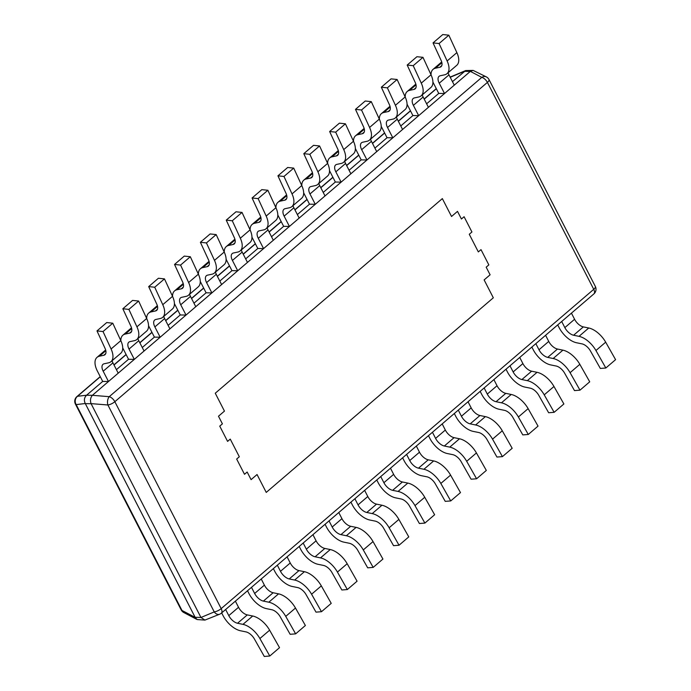 <?xml version="1.0" encoding="UTF-8"?>
<svg xmlns="http://www.w3.org/2000/svg" width="691" height="691" viewBox="0 0 691 691"><rect width="100%" height="100%" fill="white"/><g stroke="black" fill="none" stroke-linecap="round" stroke-linejoin="round"><path stroke-width="1.04" d="M215.264 393.231L442.344 198.611L451.534 216.49L457.502 211.377L461.424 219.004L464.084 216.724L471.927 231.977L469.267 234.266L471.927 231.977L464.084 216.724L461.424 219.004L457.502 211.377L451.534 216.49L442.344 198.611L215.264 393.231L224.454 411.11L215.264 393.231M218.486 416.224L224.454 411.11L218.486 416.224L222.407 423.851L218.486 416.224M219.747 426.131L222.407 423.851L219.747 426.131L227.589 441.394L230.25 439.113L239.319 456.76L236.659 459.049L239.319 456.76L230.25 439.113L227.589 441.394L219.747 426.131M244.502 474.302L236.659 459.049L244.502 474.302L247.162 472.022L244.502 474.302M251.083 479.649L247.162 472.022L251.083 479.649L257.052 474.536L251.083 479.649M266.242 492.415L257.052 474.536L266.242 492.415L493.322 297.795L266.242 492.415M484.132 279.915L493.322 297.795L484.132 279.915L490.1 274.802L484.132 279.915M486.179 267.175L490.1 274.802L486.179 267.175L488.839 264.895L486.179 267.175M481.005 249.632L488.839 264.895L481.005 249.632L478.336 251.913L469.267 234.266L478.336 251.913L481.005 249.632M204.925 620.086L197.142 619.551L195.173 617.383L85.269 403.527C83.784 400.314 84.233 397.541 86.6 395.217L92.387 395.312C90.435 397.653 89.994 400.426 91.057 403.622L107.9 404.986A6.124 2.185 -27.2 0 0 114.844 401.704L221.189 608.624L593.742 289.322A6.124 3.17 49.4 0 1 593.88 293.908A6.124 6.124 0 0 0 595.34 286.454A6.124 2.185 152.8 0 1 593.742 289.322L487.405 82.402A6.124 2.185 -27.2 0 0 488.995 79.534A6.124 6.124 0 0 0 486.395 76.917L473.145 70.404L470.364 71.372L481.791 77.375A6.124 3.17 49.4 0 1 487.405 82.402L114.844 401.704A6.124 3.17 -130.6 0 0 109.238 396.677A6.124 3.464 94.6 0 0 107.9 404.986L214.245 611.906A6.124 4.353 67.2 0 0 219.703 614.204A6.124 6.124 0 0 0 221.319 613.202A6.124 3.17 -130.6 0 0 221.189 608.624A6.124 2.185 152.8 0 1 214.245 611.906L200.96 617.478L204.925 620.086L219.703 614.204M92.464 395.243L470.364 71.372M195.121 617.27L200.96 617.478M200.9 617.374L91.057 403.622M452.467 81.65L465.656 70.568L473.145 70.404M85.269 403.527L76.174 404.598A6.124 5.649 -96.7 0 1 77.513 396.288A6.124 3.17 -130.6 0 0 76.882 396.625A6.124 6.124 0 0 0 75.423 404.08A6.124 2.185 -27.2 0 0 76.174 404.598L181.966 610.438A6.124 2.185 152.8 0 1 181.206 609.92A6.124 6.124 0 0 0 183.806 612.537A6.124 4.759 -62.3 0 1 181.966 610.438L195.173 617.383M450.212 77.055A6.124 6.124 0 0 0 450.126 77.098A6.124 4.353 -112.8 0 1 450.212 77.055L465.656 70.577M86.686 395.14L102.691 381.423L97.405 371.119A18.372 9.519 -130.6 0 1 97.008 357.377A18.372 9.519 -130.6 0 1 99.409 356.219L103.78 355.278L105.732 353.602M116.416 369.659L128.543 359.268L123.248 348.964A18.372 9.519 -130.6 0 1 122.713 347.849M142.268 347.513L154.395 337.113L149.101 326.808A18.372 9.519 -130.6 0 1 148.556 325.694M168.112 325.357L180.247 314.958L174.953 304.653A18.372 9.519 -130.6 0 1 174.408 303.539M193.964 303.202L206.099 292.803L200.805 282.498A18.372 9.519 -130.6 0 1 200.26 281.384M219.816 281.047L231.943 270.647L226.648 260.343A18.372 9.519 -130.6 0 1 226.112 259.229M245.668 258.892L257.795 248.492L252.5 238.188A18.372 9.519 -130.6 0 1 251.956 237.073M271.511 236.737L283.647 226.337L278.352 216.033A18.372 9.519 -130.6 0 1 277.808 214.918M297.363 214.581L309.499 204.182L304.204 193.886A18.372 9.519 -130.6 0 1 303.66 192.763M323.215 192.426L335.342 182.027L330.048 171.731A18.372 9.519 -130.6 0 1 329.512 170.617M349.067 170.271L361.194 159.871L355.9 149.576A18.372 9.519 -130.6 0 1 355.355 148.461M374.919 148.116L387.046 137.716L381.752 127.42A18.372 9.519 -130.6 0 1 381.207 126.306M400.763 125.961L412.898 115.561L407.604 105.265A18.372 9.519 -130.6 0 1 407.059 104.151M426.615 103.805L438.742 93.415L433.447 83.11A18.372 9.519 -130.6 0 1 432.911 81.996M102.691 381.423L108.478 381.518L103.184 371.222A9.182 4.759 49.4 0 1 102.985 364.347A9.182 4.759 49.4 0 1 104.186 363.768L108.556 362.827A18.372 9.519 -130.6 0 0 110.957 361.678A18.372 9.519 -130.6 0 0 111.078 348.99L103.028 331.542L96.99 330.911L105.041 348.359A9.182 4.759 49.4 0 1 104.98 354.699A9.182 4.759 49.4 0 1 103.78 355.278M108.478 381.518L118.221 373.175L112.927 362.87A9.182 4.759 -130.6 0 1 112.054 360.728M103.028 331.542L112.771 323.198L120.821 340.637A18.372 9.519 49.4 0 1 120.7 353.326L110.957 361.678M96.99 330.911L106.734 322.559L112.771 323.198M131.687 328.553L125.252 334.064A18.372 9.519 -130.6 0 0 122.851 335.221A18.372 9.519 -130.6 0 0 120.847 340.689M125.252 334.064L129.623 333.122L131.584 331.447M128.543 359.268L134.322 359.372L129.027 349.067A9.182 4.759 49.4 0 1 128.828 342.192A9.182 4.759 49.4 0 1 130.029 341.613L134.408 340.672A18.372 9.519 -130.6 0 0 136.801 339.523A18.372 9.519 -130.6 0 0 136.93 326.834L128.88 309.387L122.843 308.756L130.893 326.204A9.182 4.759 49.4 0 1 130.824 332.544A9.182 4.759 49.4 0 1 129.623 333.122M134.322 359.372L144.065 351.019L138.77 340.715A9.182 4.759 -130.6 0 1 137.906 338.573M128.88 309.387L138.623 301.043L146.673 318.491A18.372 9.519 49.4 0 1 146.544 331.17L136.801 339.523M122.843 308.756L132.586 300.404L138.623 301.043M157.531 306.398L151.104 311.909A18.372 9.519 -130.6 0 0 148.703 313.066A18.372 9.519 -130.6 0 0 146.691 318.534M151.104 311.909L155.475 310.967L157.436 309.292M154.395 337.113L160.174 337.217L154.879 326.912A9.182 4.759 49.4 0 1 154.68 320.037A9.182 4.759 49.4 0 1 155.881 319.458L160.252 318.516A18.372 9.519 -130.6 0 0 162.653 317.368A18.372 9.519 -130.6 0 0 162.774 304.679L154.724 287.231L148.686 286.601L156.736 304.049A9.182 4.759 49.4 0 1 156.676 310.389A9.182 4.759 49.4 0 1 155.475 310.967M160.174 337.217L169.917 328.864L164.622 318.56A9.182 4.759 -130.6 0 1 163.758 316.426M154.724 287.231L164.475 278.888L172.525 296.335A18.372 9.519 49.4 0 1 172.396 309.015L162.653 317.368M148.686 286.601L158.429 278.248L164.475 278.888M183.383 284.243L176.956 289.754A18.372 9.519 -130.6 0 0 174.555 290.911A18.372 9.519 -130.6 0 0 172.543 296.379M176.956 289.754L181.327 288.812L183.279 287.136M180.247 314.958L186.026 315.061L180.731 304.757A9.182 4.759 49.4 0 1 180.532 297.881A9.182 4.759 49.4 0 1 181.733 297.303L186.104 296.37A18.372 9.519 -130.6 0 0 188.505 295.212A18.372 9.519 -130.6 0 0 188.626 282.524L180.576 265.076L174.538 264.446L182.588 281.893A9.182 4.759 49.4 0 1 182.528 288.233A9.182 4.759 49.4 0 1 181.327 288.812M186.026 315.061L195.769 306.709L190.474 296.404A9.182 4.759 -130.6 0 1 189.602 294.271M180.576 265.076L190.319 256.732L198.369 274.18A18.372 9.519 49.4 0 1 198.248 286.86L188.505 295.212M174.538 264.446L184.281 256.093L190.319 256.732M209.235 262.088L202.809 267.598A18.372 9.519 -130.6 0 0 200.407 268.756A18.372 9.519 -130.6 0 0 198.395 274.232M202.809 267.598L207.179 266.657L209.131 264.981M206.099 292.803L211.878 292.906L206.583 282.602A9.182 4.759 49.4 0 1 206.384 275.726A9.182 4.759 49.4 0 1 207.585 275.148L211.956 274.215A18.372 9.519 -130.6 0 0 214.357 273.057A18.372 9.519 -130.6 0 0 214.478 260.377L206.428 242.93L200.39 242.291L208.44 259.738A9.182 4.759 49.4 0 1 208.38 266.078A9.182 4.759 49.4 0 1 207.179 266.657M211.878 292.906L221.621 284.554L216.326 274.249A9.182 4.759 -130.6 0 1 215.454 272.116M206.428 242.93L216.171 234.577L224.221 252.025A18.372 9.519 49.4 0 1 224.1 264.705L214.357 273.057M200.39 242.291L210.133 233.947L216.171 234.577M235.087 239.932L228.652 245.443A18.372 9.519 -130.6 0 0 226.259 246.601A18.372 9.519 -130.6 0 0 224.247 252.077M228.652 245.443L233.031 244.502L234.983 242.826M231.943 270.647L237.721 270.751L232.426 260.447A9.182 4.759 49.4 0 1 232.236 253.571A9.182 4.759 49.4 0 1 233.428 252.992L237.808 252.06A18.372 9.519 -130.6 0 0 240.2 250.902A18.372 9.519 -130.6 0 0 240.33 238.222L232.28 220.774L226.242 220.135L234.292 237.583A9.182 4.759 49.4 0 1 234.223 243.932A9.182 4.759 49.4 0 1 233.031 244.502M237.721 270.751L247.464 262.399L242.17 252.094A9.182 4.759 -130.6 0 1 241.306 249.961M232.28 220.774L242.023 212.422L250.073 229.87A18.372 9.519 49.4 0 1 249.952 242.55L240.2 250.902M226.242 220.135L235.985 211.791L242.023 212.422M260.93 217.777L254.504 223.288A18.372 9.519 -130.6 0 0 252.103 224.445A18.372 9.519 -130.6 0 0 250.099 229.922M254.504 223.288L258.875 222.347L260.835 220.671M257.795 248.492L263.573 248.596L258.279 238.291A9.182 4.759 49.4 0 1 258.08 231.416A9.182 4.759 49.4 0 1 259.28 230.837L263.651 229.904A18.372 9.519 -130.6 0 0 266.052 228.747A18.372 9.519 -130.6 0 0 266.182 216.067L258.132 198.619L252.085 197.98L260.136 215.428A9.182 4.759 49.4 0 1 260.075 221.776A9.182 4.759 49.4 0 1 258.875 222.347M263.573 248.596L273.316 240.243L268.022 229.939A9.182 4.759 -130.6 0 1 267.158 227.805M258.132 198.619L267.875 190.267L275.925 207.715A18.372 9.519 49.4 0 1 275.795 220.394L266.052 228.747M252.085 197.98L261.829 189.636L267.875 190.267M286.782 195.622L280.356 201.133A18.372 9.519 -130.6 0 0 277.955 202.29A18.372 9.519 -130.6 0 0 275.942 207.766M280.356 201.133L284.727 200.191L286.679 198.524M283.647 226.337L289.425 226.441L284.131 216.136A9.182 4.759 49.4 0 1 283.932 209.261A9.182 4.759 49.4 0 1 285.133 208.682L289.503 207.749A18.372 9.519 -130.6 0 0 291.904 206.592A18.372 9.519 -130.6 0 0 292.025 193.912L283.975 176.464L277.937 175.825L285.988 193.273A9.182 4.759 49.4 0 1 285.927 199.621A9.182 4.759 49.4 0 1 284.727 200.191M289.425 226.441L299.168 218.088L293.874 207.784A9.182 4.759 -130.6 0 1 293.001 205.65M283.975 176.464L293.718 168.112L301.768 185.559A18.372 9.519 49.4 0 1 301.647 198.239L291.904 206.592M277.937 175.825L287.681 167.481L293.718 168.112M312.634 173.467L306.208 178.978A18.372 9.519 -130.6 0 0 303.807 180.135A18.372 9.519 -130.6 0 0 301.794 185.611M306.208 178.978L310.579 178.045L312.531 176.369M309.499 204.182L315.277 204.286L309.983 193.981A9.182 4.759 49.4 0 1 309.784 187.106A9.182 4.759 49.4 0 1 310.985 186.535L315.355 185.594A18.372 9.519 -130.6 0 0 317.756 184.437A18.372 9.519 -130.6 0 0 317.877 171.757L309.827 154.309L303.79 153.678L311.84 171.118A9.182 4.759 49.4 0 1 311.779 177.466A9.182 4.759 49.4 0 1 310.579 178.045M315.277 204.286L325.02 195.933L319.726 185.629A9.182 4.759 -130.6 0 1 318.853 183.495M309.827 154.309L319.57 145.956L327.62 163.404A18.372 9.519 49.4 0 1 327.499 176.084L317.756 184.437M303.79 153.678L313.533 145.326L319.57 145.956M338.486 151.312L332.06 156.822A18.372 9.519 -130.6 0 0 329.659 157.98A18.372 9.519 -130.6 0 0 327.646 163.456M332.06 156.822L336.431 155.89L338.383 154.214M335.342 182.027L341.129 182.13L335.835 171.826A9.182 4.759 49.4 0 1 335.636 164.95A9.182 4.759 49.4 0 1 336.837 164.38L341.207 163.439A18.372 9.519 -130.6 0 0 343.608 162.281A18.372 9.519 -130.6 0 0 343.729 149.601L335.679 132.154L329.642 131.523L337.692 148.971A9.182 4.759 49.4 0 1 337.631 155.311A9.182 4.759 49.4 0 1 336.431 155.89M341.129 182.13L350.873 173.778L345.578 163.473A9.182 4.759 -130.6 0 1 344.705 161.34M335.679 132.154L345.422 123.801L353.472 141.249A18.372 9.519 49.4 0 1 353.351 153.929L343.608 162.281M329.642 131.523L339.385 123.171L345.422 123.801M364.33 129.165L357.903 134.667A18.372 9.519 -130.6 0 0 355.502 135.825A18.372 9.519 -130.6 0 0 353.498 141.301M357.903 134.667L362.274 133.734L364.235 132.059M361.194 159.871L366.973 159.975L361.678 149.671A9.182 4.759 49.4 0 1 361.479 142.795A9.182 4.759 49.4 0 1 362.68 142.225L367.051 141.284A18.372 9.519 -130.6 0 0 369.452 140.126A18.372 9.519 -130.6 0 0 369.581 127.446L361.531 109.999L355.485 109.368L363.535 126.816A9.182 4.759 49.4 0 1 363.475 133.156A9.182 4.759 49.4 0 1 362.274 133.734M366.973 159.975L376.716 151.623L371.421 141.318A9.182 4.759 -130.6 0 1 370.557 139.185M361.531 109.999L371.274 101.646L379.324 119.094A18.372 9.519 49.4 0 1 379.195 131.774L369.452 140.126M355.485 109.368L365.237 101.016L371.274 101.646M390.182 107.01L383.755 112.512A18.372 9.519 -130.6 0 0 381.354 113.669A18.372 9.519 -130.6 0 0 379.342 119.146M383.755 112.512L388.126 111.579L390.078 109.904M387.046 137.716L392.825 137.82L387.53 127.515A9.182 4.759 49.4 0 1 387.331 120.649A9.182 4.759 49.4 0 1 388.532 120.07L392.903 119.128A18.372 9.519 -130.6 0 0 395.304 117.971A18.372 9.519 -130.6 0 0 395.425 105.291L387.375 87.843L381.337 87.213L389.387 104.661A9.182 4.759 49.4 0 1 389.327 111.001A9.182 4.759 49.4 0 1 388.126 111.579M392.825 137.82L402.568 129.467L397.273 119.172A9.182 4.759 -130.6 0 1 396.409 117.029M387.375 87.843L397.118 79.491L405.168 96.939A18.372 9.519 49.4 0 1 405.047 109.619L395.304 117.971M381.337 87.213L391.08 78.86L397.118 79.491M416.034 84.855L409.608 90.357A18.372 9.519 -130.6 0 0 407.206 91.514A18.372 9.519 -130.6 0 0 405.194 96.99M409.608 90.357L413.978 89.424L415.93 87.748M412.898 115.561L418.677 115.665L413.382 105.36A9.182 4.759 49.4 0 1 413.183 98.493A9.182 4.759 49.4 0 1 414.384 97.915L418.755 96.973A18.372 9.519 -130.6 0 0 421.156 95.816A18.372 9.519 -130.6 0 0 421.277 83.136L413.227 65.688L407.189 65.058L415.239 82.505A9.182 4.759 49.4 0 1 415.179 88.845A9.182 4.759 49.4 0 1 413.978 89.424M418.677 115.665L428.42 107.312L423.125 97.016A9.182 4.759 -130.6 0 1 422.253 94.874M413.227 65.688L422.97 57.336L431.02 74.783A18.372 9.519 49.4 0 1 430.899 87.472L421.156 95.816M407.189 65.058L416.932 56.705L422.97 57.336M441.886 62.7L435.46 68.21A18.372 9.519 -130.6 0 0 433.058 69.359A18.372 9.519 -130.6 0 0 431.046 74.835M435.46 68.21L439.83 67.269L441.782 65.593M438.742 93.415L444.529 93.51L439.234 83.205A9.182 4.759 49.4 0 1 439.035 76.338A9.182 4.759 49.4 0 1 440.236 75.76L444.607 74.818A18.372 9.519 -130.6 0 0 447.008 73.661A18.372 9.519 -130.6 0 0 447.129 60.981L439.079 43.533L433.041 42.902L441.091 60.35A9.182 4.759 49.4 0 1 441.031 66.69A9.182 4.759 49.4 0 1 439.83 67.269M444.529 93.51L454.272 85.157L448.977 74.861A9.182 4.759 -130.6 0 1 448.105 72.719M439.079 43.533L448.822 35.181L456.872 52.628A18.372 9.519 49.4 0 1 456.751 65.317L447.008 73.661M433.041 42.902L442.784 34.55L448.822 35.181M557.715 324.9L559.062 327.517A18.372 9.519 -130.6 0 0 576.562 342.762L581.986 343.868A9.182 4.759 49.4 0 1 590.442 350.959L600.341 368.441L605.834 368.009L615.577 359.657L605.679 342.175A18.372 9.519 49.4 0 0 588.758 328L583.334 326.895L573.59 335.239A9.182 4.759 49.4 0 1 564.841 327.62L561.688 321.488M571.431 313.135L574.584 319.268A9.182 4.759 -130.6 0 0 583.334 326.895M573.59 335.239L579.015 336.353L588.758 328M605.834 368.009L595.936 350.527A18.372 9.519 -130.6 0 0 579.015 336.353M531.863 347.055L533.21 349.672A18.372 9.519 -130.6 0 0 550.71 364.917L556.134 366.023A9.182 4.759 49.4 0 1 564.59 373.114L574.489 390.596L579.982 390.165L589.725 381.812L579.827 364.33A18.372 9.519 49.4 0 0 562.906 350.156L557.482 349.041L547.738 357.394A9.182 4.759 49.4 0 1 538.989 349.776L535.845 343.643M545.588 335.29L548.732 341.423A9.182 4.759 -130.6 0 0 557.482 349.041M547.738 357.394L553.163 358.508L562.906 350.156M579.982 390.165L570.084 372.682A18.372 9.519 -130.6 0 0 553.163 358.508M506.011 369.21L507.358 371.827A18.372 9.519 -130.6 0 0 524.858 387.072L530.282 388.178A9.182 4.759 49.4 0 1 538.747 395.269L548.645 412.752L554.139 412.32L563.882 403.967L553.975 386.485A18.372 9.519 49.4 0 0 537.054 372.311L531.629 371.197L521.886 379.549A9.182 4.759 49.4 0 1 513.145 371.931L509.993 365.798M519.736 357.446L522.888 363.578A9.182 4.759 -130.6 0 0 531.629 371.197M521.886 379.549L527.311 380.663L537.054 372.311M554.139 412.32L544.232 394.837A18.372 9.519 -130.6 0 0 527.311 380.663M480.167 391.365L481.515 393.982A18.372 9.519 -130.6 0 0 499.006 409.227L504.43 410.333A9.182 4.759 49.4 0 1 512.895 417.424L522.793 434.907L528.287 434.475L538.03 426.122L528.131 408.64A18.372 9.519 49.4 0 0 511.21 394.466L505.786 393.352L496.043 401.704A9.182 4.759 49.4 0 1 487.293 394.086L484.141 387.953M493.884 379.601L497.036 385.733A9.182 4.759 -130.6 0 0 505.786 393.352M496.043 401.704L501.467 402.818L511.21 394.466M528.287 434.475L518.388 416.993A18.372 9.519 -130.6 0 0 501.467 402.818M454.315 413.52L455.663 416.137A18.372 9.519 -130.6 0 0 473.162 431.383L478.578 432.488A9.182 4.759 49.4 0 1 487.043 439.58L496.941 457.053L502.435 456.621L512.178 448.278L502.279 430.795A18.372 9.519 49.4 0 0 485.358 416.621L479.934 415.507L470.191 423.859A9.182 4.759 49.4 0 1 461.441 416.241L458.288 410.108M468.032 401.756L471.184 407.889A9.182 4.759 -130.6 0 0 479.934 415.507M470.191 423.859L475.615 424.974L485.358 416.621M502.435 456.621L492.536 439.148A18.372 9.519 -130.6 0 0 475.615 424.974M428.463 435.675L429.811 438.293A18.372 9.519 -130.6 0 0 447.31 453.538L452.735 454.643A9.182 4.759 49.4 0 1 461.191 461.735L471.089 479.208L476.583 478.777L486.326 470.433L476.427 452.95A18.372 9.519 49.4 0 0 459.506 438.776L454.082 437.662L444.339 446.015A9.182 4.759 49.4 0 1 435.589 438.396L432.436 432.264M442.188 423.911L445.332 430.044A9.182 4.759 -130.6 0 0 454.082 437.662M444.339 446.015L449.763 447.12L459.506 438.776M476.583 478.777L466.684 461.303A18.372 9.519 -130.6 0 0 449.763 447.12M402.611 457.822L403.959 460.448A18.372 9.519 -130.6 0 0 421.458 475.693L426.883 476.799A9.182 4.759 49.4 0 1 435.339 483.89L445.246 501.364L450.731 500.932L460.482 492.588L450.575 475.106A18.372 9.519 49.4 0 0 433.654 460.932L428.23 459.817L418.487 468.17A9.182 4.759 49.4 0 1 409.737 460.552L406.593 454.419M416.336 446.066L419.489 452.199A9.182 4.759 -130.6 0 0 428.23 459.817M418.487 468.17L423.911 469.275L433.654 460.932M450.731 500.932L440.832 483.458A18.372 9.519 -130.6 0 0 423.911 469.275M376.768 479.977L378.115 482.603A18.372 9.519 -130.6 0 0 395.606 497.848L401.03 498.954A9.182 4.759 49.4 0 1 409.495 506.045L419.394 523.519L424.887 523.087L434.63 514.743L424.732 497.261A18.372 9.519 49.4 0 0 407.811 483.087L402.387 481.973L392.643 490.325A9.182 4.759 49.4 0 1 383.894 482.707L380.741 476.574M390.484 468.222L393.637 474.354A9.182 4.759 -130.6 0 0 402.387 481.973M392.643 490.325L398.059 491.431L407.811 483.087M424.887 523.087L414.989 505.613A18.372 9.519 -130.6 0 0 398.059 491.431M350.916 502.132L352.263 504.758A18.372 9.519 -130.6 0 0 369.754 520.003L375.178 521.109A9.182 4.759 49.4 0 1 383.643 528.2L393.542 545.674L399.035 545.242L408.778 536.89L398.88 519.416A18.372 9.519 49.4 0 0 381.959 505.242L376.535 504.128L366.791 512.48A9.182 4.759 49.4 0 1 358.042 504.862L354.889 498.729M364.632 490.377L367.785 496.509A9.182 4.759 -130.6 0 0 376.535 504.128M366.791 512.48L372.216 513.586L381.959 505.242M399.035 545.242L389.137 527.769A18.372 9.519 -130.6 0 0 372.216 513.586M325.064 524.288L326.411 526.913A18.372 9.519 -130.6 0 0 343.911 542.15L349.335 543.264A9.182 4.759 49.4 0 1 357.791 550.356L367.69 567.829L373.183 567.397L382.926 559.045L373.028 541.571A18.372 9.519 49.4 0 0 356.107 527.388L350.683 526.283L340.939 534.635A9.182 4.759 49.4 0 1 332.19 527.017L329.037 520.884M338.78 512.532L341.933 518.665A9.182 4.759 -130.6 0 0 350.683 526.283M340.939 534.635L346.364 535.741L356.107 527.388M373.183 567.397L363.285 549.924A18.372 9.519 -130.6 0 0 346.364 535.741M299.212 546.443L300.559 549.069A18.372 9.519 -130.6 0 0 318.059 564.305L323.483 565.419A9.182 4.759 49.4 0 1 331.939 572.502L341.846 589.984L347.331 589.553L357.074 581.2L347.176 563.726A18.372 9.519 49.4 0 0 330.255 549.544L324.83 548.438L315.087 556.791A9.182 4.759 49.4 0 1 306.338 549.164L303.194 543.04M312.937 534.687L316.081 540.82A9.182 4.759 -130.6 0 0 324.83 548.438M315.087 556.791L320.512 557.896L330.255 549.544M347.331 589.553L337.433 572.07A18.372 9.519 -130.6 0 0 320.512 557.896M273.368 568.598L274.716 571.224A18.372 9.519 -130.6 0 0 292.207 586.46L297.631 587.575A9.182 4.759 49.4 0 1 306.096 594.657L315.994 612.14L321.488 611.708L331.231 603.355L321.324 585.882A18.372 9.519 49.4 0 0 304.403 571.699L298.978 570.593L289.235 578.946A9.182 4.759 49.4 0 1 280.494 571.319L277.341 565.195M287.085 556.842L290.237 562.975A9.182 4.759 -130.6 0 0 298.978 570.593M289.235 578.946L294.66 580.051L304.403 571.699M321.488 611.708L311.581 594.225A18.372 9.519 -130.6 0 0 294.66 580.051M247.516 590.753L248.864 593.379A18.372 9.519 -130.6 0 0 266.355 608.616L271.779 609.73A9.182 4.759 49.4 0 1 280.244 616.813L290.142 634.295L295.636 633.863L305.379 625.51L295.48 608.037A18.372 9.519 49.4 0 0 278.559 593.854L273.135 592.748L263.392 601.101A9.182 4.759 49.4 0 1 254.642 593.474L251.489 587.35M261.233 578.998L264.385 585.13A9.182 4.759 -130.6 0 0 273.135 592.748M263.392 601.101L268.816 602.207L278.559 593.854M295.636 633.863L285.737 616.381A18.372 9.519 -130.6 0 0 268.816 602.207M221.664 612.908L223.012 615.534A18.372 9.519 -130.6 0 0 240.511 630.771L245.936 631.885A9.182 4.759 49.4 0 1 254.392 638.968L264.29 656.45L269.784 656.018L279.527 647.666L269.628 630.192A18.372 9.519 49.4 0 0 252.707 616.009L247.283 614.904L237.54 623.256A9.182 4.759 49.4 0 1 228.79 615.629L225.637 609.505M235.381 601.153L238.533 607.285A9.182 4.759 -130.6 0 0 247.283 614.904M237.54 623.256L242.964 624.362L252.707 616.009M269.784 656.018L259.885 638.536A18.372 9.519 -130.6 0 0 242.964 624.362M486.395 76.917A6.124 4.759 117.7 0 0 481.791 77.375L109.238 396.677L92.387 395.312M464.499 71.337L470.277 71.441M85.33 403.639L91.108 403.734M450.221 77.288L464.577 71.268M86.6 395.217L77.513 396.288L100.299 376.759M114.015 365.003L126.151 354.604M139.867 342.848L152.003 332.449M165.719 320.693L177.846 310.294M191.571 298.538L203.698 288.138M217.415 276.383L229.55 265.983M243.267 254.228L255.402 243.828M269.119 232.072L281.246 221.673M294.971 209.917L307.098 199.518M320.823 187.762L332.95 177.362M346.666 165.607L358.802 155.207M372.518 143.452L384.645 133.052M398.37 121.296L410.497 110.906M424.222 99.141L436.349 88.75M105.835 350.708L99.409 356.219M103.184 371.222L112.927 362.87M120.821 340.637L111.078 348.99M129.027 349.067L138.77 340.715M146.673 318.491L136.93 326.834M154.879 326.912L164.622 318.56M172.525 296.335L162.774 304.679M180.731 304.757L190.474 296.404M198.369 274.18L188.626 282.524M206.583 282.602L216.326 274.249M224.221 252.025L214.478 260.377M232.426 260.447L242.17 252.094M250.073 229.87L240.33 238.222M258.279 238.291L268.022 229.939M275.925 207.715L266.182 216.067M284.131 216.136L293.874 207.784M301.768 185.559L292.025 193.912M309.983 193.981L319.726 185.629M327.62 163.404L317.877 171.757M335.835 171.826L345.578 163.473M353.472 141.249L343.729 149.601M361.678 149.671L371.421 141.318M379.324 119.094L369.581 127.446M387.53 127.515L397.273 119.172M405.168 96.939L395.425 105.291M413.382 105.36L423.125 97.016M431.02 74.783L421.277 83.136M439.234 83.205L448.977 74.861M456.872 52.628L447.129 60.981M574.584 319.268L564.841 327.62M595.936 350.527L605.679 342.175M548.732 341.423L538.989 349.776M570.084 372.682L579.827 364.33M522.888 363.578L513.145 371.931M544.232 394.837L553.975 386.485M497.036 385.733L487.293 394.086M518.388 416.993L528.131 408.64M471.184 407.889L461.441 416.241M492.536 439.148L502.279 430.795M445.332 430.044L435.589 438.396M466.684 461.303L476.427 452.95M419.489 452.199L409.737 460.552M440.832 483.458L450.575 475.106M393.637 474.354L383.894 482.707M414.989 505.613L424.732 497.261M367.785 496.509L358.042 504.862M389.137 527.769L398.88 519.416M341.933 518.665L332.19 527.017M363.285 549.924L373.028 541.571M316.081 540.82L306.338 549.164M337.433 572.07L347.176 563.726M290.237 562.975L280.494 571.319M311.581 594.225L321.324 585.882M264.385 585.13L254.642 593.474M285.737 616.381L295.48 608.037M238.533 607.285L228.79 615.629M259.885 638.536L269.628 630.192M221.319 613.202L593.88 293.908M595.34 286.454L488.995 79.534M183.806 612.537L197.142 619.551M76.882 396.625L100.23 376.621M113.946 364.865L126.082 354.466M139.798 342.71L151.925 332.311M165.65 320.555L177.777 310.155M191.502 298.4L203.629 288M217.345 276.245L229.481 265.845M243.197 254.089L255.325 243.69M269.049 231.934L281.177 221.535M294.902 209.779L307.029 199.379M320.745 187.624L332.881 177.233M346.597 165.469L358.733 155.078M372.449 143.313L384.576 132.922M398.301 121.158L410.428 110.767M424.144 99.003L436.28 88.612M181.206 609.92L75.423 404.08M105.645 349.966L97.008 357.377M131.497 327.81L122.851 335.221M157.349 305.655L148.703 313.066M183.201 283.5L174.555 290.911M209.045 261.345L200.407 268.756M234.897 239.19L226.259 246.601M260.749 217.034L252.103 224.445M286.601 194.879L277.955 202.29M312.444 172.724L303.807 180.135M338.296 150.569L329.659 157.98M364.148 128.422L355.502 135.825M390 106.267L381.354 113.669M415.852 84.112L407.206 91.514M441.696 61.957L433.058 69.359"/></g></svg>
